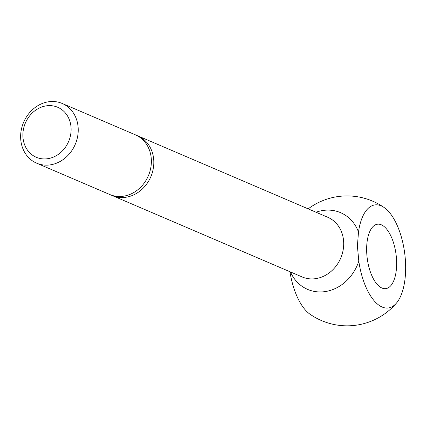 <?xml version="1.0" encoding="UTF-8"?>
<svg xmlns="http://www.w3.org/2000/svg" width="427" height="427" viewBox="0 0 427 427"><rect width="100%" height="100%" fill="white"/><g stroke="black" fill="none" stroke-linecap="round" stroke-linejoin="round"><path stroke-width="0.64" d="M49.762 164.939A32.479 28.075 -66.8 0 0 77.511 137.099A32.479 28.075 -66.8 0 0 62.225 103.473A32.479 28.075 -66.8 0 0 49.1 101.706A32.479 28.075 -66.8 0 0 21.35 129.546A32.479 28.075 -66.8 0 0 36.637 163.173A32.479 28.075 -66.8 0 0 49.762 164.939M47.269 158.759A27.205 23.517 -66.8 0 0 71.117 129.167A27.205 23.517 -66.8 0 0 46.719 105.795A27.205 23.517 -66.8 0 0 22.871 135.386A27.205 23.517 -66.8 0 0 47.269 158.759M36.637 163.173L109.787 194.52A32.479 28.075 -66.8 0 0 122.912 196.287A32.479 28.075 -66.8 0 0 150.662 168.446A32.479 28.075 -66.8 0 0 135.375 134.82L62.225 103.473M111.02 195.006A32.479 28.075 -66.8 0 0 112.226 195.561A32.479 28.075 -66.8 0 0 125.346 197.327A32.479 28.075 -66.8 0 0 153.096 169.492A32.479 28.075 -66.8 0 0 137.809 135.861A32.479 28.075 -66.8 0 0 136.576 135.375M290.451 271.94A41.755 36.098 -66.8 0 0 325.486 291.534A41.755 36.098 -66.8 0 0 358.808 261.164A51.961 23.266 82.7 0 0 396.469 303.063A51.961 23.266 82.7 0 0 405.65 266.71A51.961 23.266 82.7 0 0 384.151 207.538A51.961 23.266 82.7 0 0 358.504 231.978A41.755 36.098 -66.8 0 0 316.033 212.24M396.469 303.063A64.952 64.952 0 0 1 310.013 314.213A51.961 23.266 -97.3 0 1 289.938 271.721M358.504 231.978L357.399 246.032L358.808 261.164M396.646 262.851A32.479 14.539 -97.3 0 1 385.794 288.631A32.479 14.539 -97.3 0 1 366.638 249.992A32.479 14.539 -97.3 0 1 377.489 224.212A32.479 14.539 -97.3 0 1 396.646 262.851M112.226 195.561L302.108 276.936A32.479 28.075 -66.8 0 0 315.233 278.703A32.479 28.075 -66.8 0 0 343.703 243.374A32.479 28.075 -66.8 0 0 327.696 217.236L137.809 135.861M384.151 207.538A64.952 64.952 0 0 0 308.171 208.867"/></g></svg>
